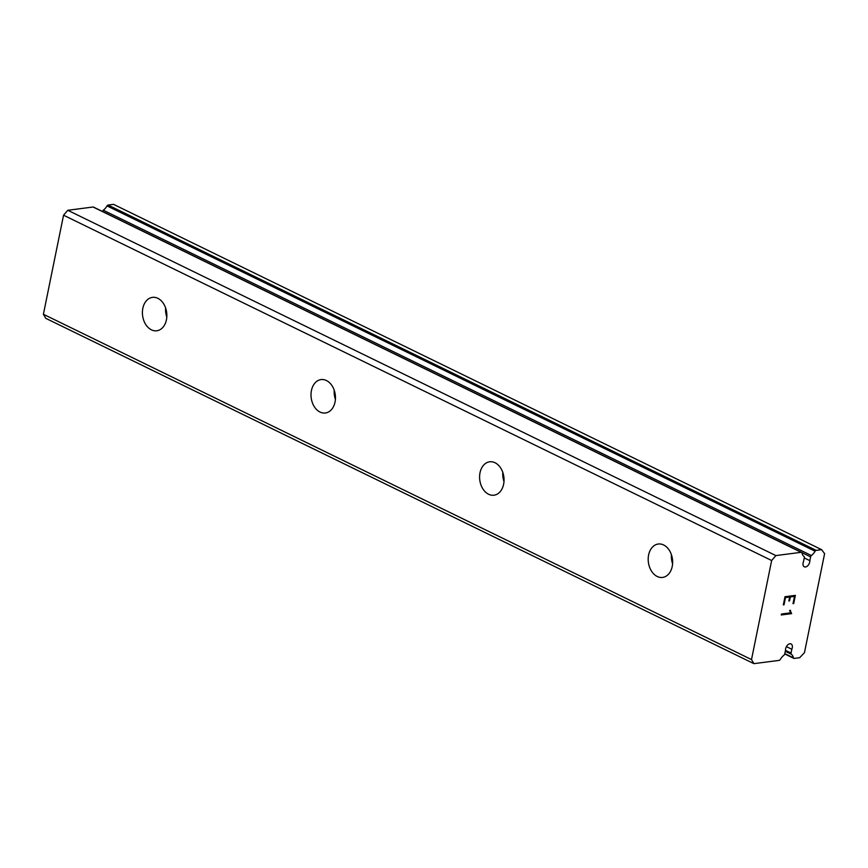 <?xml version="1.0" encoding="UTF-8"?>
<svg xmlns="http://www.w3.org/2000/svg" width="868" height="868" viewBox="0 0 868 868"><rect width="100%" height="100%" fill="white"/><g stroke="black" fill="none" stroke-linecap="round" stroke-linejoin="round"><path stroke-width="1.3" d="M786.093 647.278A4.817 3.016 116 0 0 785.529 650.078L784.759 653.875A1.541 0.966 -64 0 1 783.956 655.199A10.969 6.868 116 0 0 780.256 659.517A1.541 0.966 -64 0 1 779.182 660.374L753.891 663.651L751.504 659.571L771.652 560.522L775.873 555.585L801.175 552.308A1.541 0.966 -64 0 1 801.555 552.363A1.541 0.966 -64 0 1 801.945 552.927A10.969 6.868 116 0 0 804.039 556.496A1.541 0.966 -64 0 1 804.321 557.679L803.551 561.477A4.817 3.016 116 0 0 804.3 566.793A4.817 3.016 116 0 0 809.28 563.451A4.817 3.016 116 0 0 809.844 560.663L810.614 556.865A1.541 0.966 -64 0 1 811.417 555.531A10.969 6.868 116 0 0 815.106 551.223A1.541 0.966 -64 0 1 816.18 550.366L821.627 549.661L824.6 553.654L804.452 652.714L799.634 657.716L794.198 658.421A1.541 0.966 -64 0 1 793.819 658.367A1.541 0.966 -64 0 1 793.428 657.803A10.969 6.868 116 0 0 791.334 654.244A1.541 0.966 -64 0 1 791.041 653.051L791.822 649.253A4.817 3.016 116 0 0 791.063 643.947A4.817 3.016 116 0 0 786.093 647.278M804.267 557.94L809.844 560.663M657.217 576.482A16.839 12.141 82.6 0 1 648.201 558.569A16.839 12.141 82.6 0 1 658.248 544.019A16.839 12.141 82.6 0 1 663.619 544.963A16.839 12.141 82.6 0 1 672.635 562.865A16.839 12.141 82.6 0 1 662.588 577.426A16.839 12.141 82.6 0 1 657.217 576.482M672.591 563.755A16.839 12.141 82.6 0 1 671.409 554.674M488.619 494.261A16.839 12.141 82.6 0 1 479.603 476.358A16.839 12.141 82.6 0 1 489.661 461.798A16.839 12.141 82.6 0 1 495.031 462.742A16.839 12.141 82.6 0 1 504.037 480.655A16.839 12.141 82.6 0 1 493.99 495.205A16.839 12.141 82.6 0 1 488.619 494.261M503.993 481.545A16.839 12.141 82.6 0 1 502.822 472.463M320.021 412.05A16.839 12.141 82.6 0 1 311.015 394.137A16.839 12.141 82.6 0 1 321.062 379.587A16.839 12.141 82.6 0 1 326.433 380.531A16.839 12.141 82.6 0 1 335.449 398.434A16.839 12.141 82.6 0 1 325.391 412.994A16.839 12.141 82.6 0 1 320.021 412.05M335.395 399.323A16.839 12.141 82.6 0 1 334.223 390.242M151.423 329.829A16.839 12.141 82.6 0 1 142.417 311.916A16.839 12.141 82.6 0 1 152.464 297.366A16.839 12.141 82.6 0 1 157.835 298.31A16.839 12.141 82.6 0 1 166.851 316.223A16.839 12.141 82.6 0 1 156.804 330.773A16.839 12.141 82.6 0 1 151.423 329.829M166.808 317.113A16.839 12.141 82.6 0 1 165.625 308.031M93.733 207.322A1.541 0.966 116 0 0 93.451 207.061A1.541 0.966 116 0 0 93.071 207.007L67.78 210.284L63.548 215.21L43.4 314.27L45.798 318.339L753.891 663.651M821.627 549.661L113.524 204.349L108.088 205.054A1.541 0.966 116 0 0 107.014 205.911A10.969 6.868 116 0 1 103.314 210.23A1.541 0.966 116 0 0 102.532 211.488M794.491 596.403L790.325 596.934L794.491 596.403L793.016 603.661L793.688 603.553L795.348 595.372L793.71 603.564L793.016 603.661M790.336 596.945L789.533 600.895L790.325 596.934M789.533 600.895L788.838 600.981L789.522 600.884M788.838 600.981L789.652 597.032L785.475 597.564L784.021 604.822L785.475 597.564L789.652 597.032M783.327 604.909L784.997 596.717L795.37 595.372M791.649 613.622L790.618 611.593L791.649 613.622L781.265 614.967L781.46 614.023L790.498 612.851L789.674 610.388L790.401 610.291L790.629 611.604L790.379 610.291M781.276 614.956L791.627 613.611M63.548 215.21L771.652 560.522M43.4 314.27L751.504 659.571M67.78 210.284L775.873 555.585M786.419 646.627L791.822 649.253M93.071 207.007L801.175 552.308M801.782 552.547L810.614 556.865M103.314 210.23L811.417 555.531M107.014 205.911L815.106 551.223M108.088 205.054L816.18 550.366M784.813 653.604L793.428 657.803M785.28 651.293L791.334 654.244M785.475 650.338L791.041 653.051M93.451 207.061L801.555 552.363M784.737 653.94L793.819 658.367"/></g></svg>
